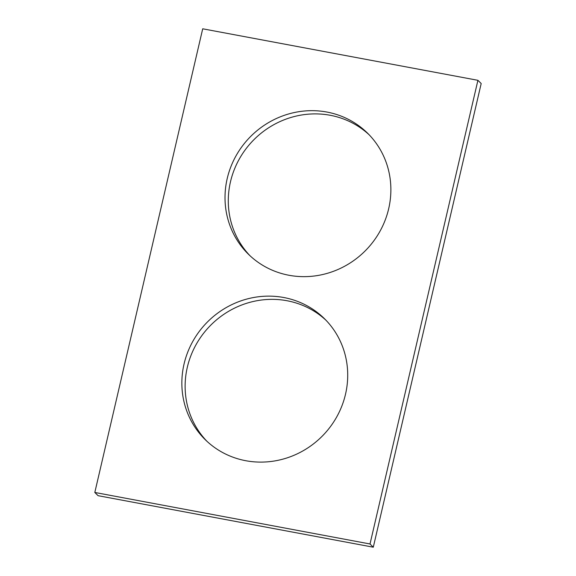 <?xml version="1.0" encoding="UTF-8"?>
<svg xmlns="http://www.w3.org/2000/svg" width="576" height="576" viewBox="0 0 576 576"><rect width="100%" height="100%" fill="white"/><g stroke="black" fill="none" stroke-linecap="round" stroke-linejoin="round"><path stroke-width="0.86" d="M370.015 543.974L477.914 80.316L202.709 28.8L94.81 492.458L370.015 543.974L373.291 547.2L481.19 83.542L477.914 80.316M373.291 547.2L98.086 495.684L94.81 492.458M250.013 255.751A84.924 80.95 134.6 0 1 253.541 140.076A84.924 80.95 134.6 0 1 369.144 134.784M288.95 275.263A84.924 80.95 134.6 0 1 248.35 254.16A84.924 80.95 134.6 0 1 250.272 136.85A84.924 80.95 134.6 0 1 367.531 133.15A84.924 80.95 134.6 0 1 380.059 231.127A84.924 80.95 134.6 0 1 288.95 275.263M206.856 441.216A84.924 80.95 134.6 0 1 210.384 325.541A84.924 80.95 134.6 0 1 325.987 320.249M245.794 460.721A84.924 80.95 134.6 0 1 205.193 439.625A84.924 80.95 134.6 0 1 207.108 322.315A84.924 80.95 134.6 0 1 324.374 318.614A84.924 80.95 134.6 0 1 336.902 416.592A84.924 80.95 134.6 0 1 245.794 460.721"/></g></svg>
